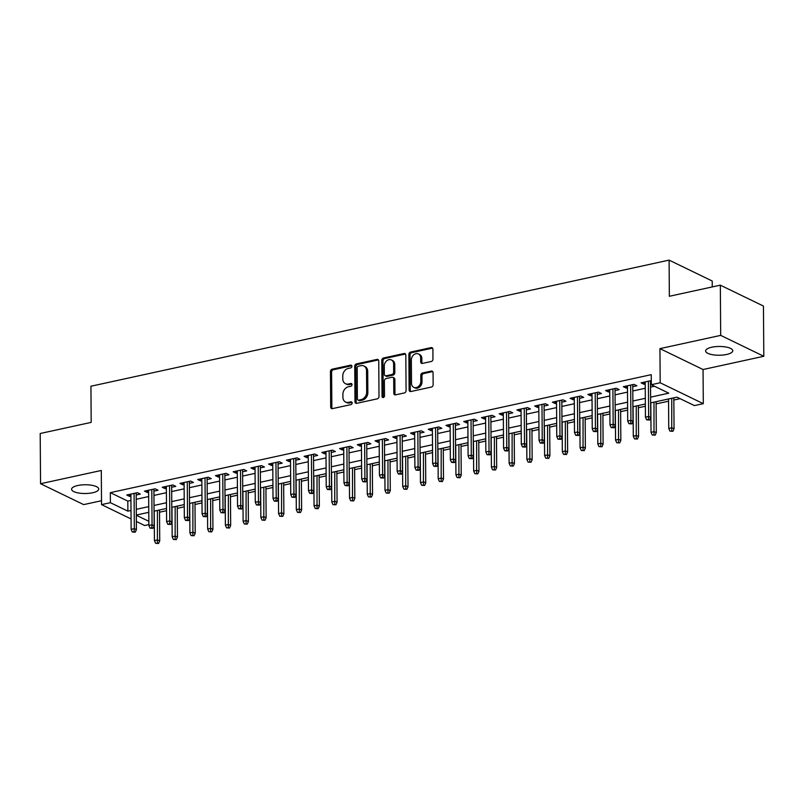 <?xml version="1.0" encoding="UTF-8"?>
<svg xmlns="http://www.w3.org/2000/svg" width="804" height="804" viewBox="0 0 804 804"><rect width="100%" height="100%" fill="white"/><g stroke="black" fill="none" stroke-linecap="round" stroke-linejoin="round"><path stroke-width="1.21" d="M351.901 366.272A1.457 1.156 -64.1 0 0 350.675 365.157L332.173 369.187A2.08 1.648 -64.1 0 0 330.444 371.538L330.695 407.035A2.08 1.648 -64.1 0 0 332.454 408.623L350.946 404.593A1.457 1.156 -64.1 0 0 350.926 401.829L348.534 402.352A6.663 5.276 -64.1 0 1 345.579 402.04A6.663 5.276 -64.1 0 1 342.916 397.256L342.896 394.302A6.663 5.276 -64.1 0 1 348.423 386.774L350.815 386.252A1.457 1.156 -64.1 0 0 350.795 383.488L348.403 384.01A6.663 5.276 -64.1 0 1 345.459 383.699A6.663 5.276 -64.1 0 1 342.785 378.915L342.765 375.96A6.663 5.276 -64.1 0 1 348.293 368.433L350.685 367.91A1.457 1.156 -64.1 0 0 351.901 366.272M711.731 347.238A13.578 4.382 179.6 0 0 705.611 350.946A13.578 4.382 179.6 0 0 712.756 354.755A13.578 4.382 179.6 0 0 726.645 354.463A13.578 4.382 179.6 0 0 732.766 350.765A13.578 4.382 179.6 0 0 725.62 346.956A13.578 4.382 179.6 0 0 711.731 347.238M77.707 485.526A13.578 4.382 179.6 0 0 71.586 489.234A13.578 4.382 179.6 0 0 78.732 493.033A13.578 4.382 179.6 0 0 92.621 492.751A13.578 4.382 179.6 0 0 98.741 489.043A13.578 4.382 179.6 0 0 91.596 485.244A13.578 4.382 179.6 0 0 77.707 485.526M431.235 361.509A2.08 1.648 -64.1 0 0 432.964 359.157L432.894 349.197A2.08 1.648 -64.1 0 0 431.135 347.609L410.593 352.082A2.08 1.648 -64.1 0 0 408.874 354.433L409.115 389.93A2.08 1.648 -64.1 0 0 410.874 391.518L431.416 387.036A2.08 1.648 -64.1 0 0 433.145 384.684L433.054 372.664A2.08 1.648 -64.1 0 0 431.306 371.066L422.512 372.986A2.08 1.648 -64.1 0 0 420.783 375.337L420.824 381.297A5.568 4.412 -64.1 0 1 418.462 386.433A5.568 4.412 -64.1 0 1 413.738 387.327A5.568 4.412 -64.1 0 1 411.517 383.327L411.346 359.971A5.568 4.412 -64.1 0 1 413.708 354.835A5.568 4.412 -64.1 0 1 418.432 353.941A5.568 4.412 -64.1 0 1 420.663 357.941L420.693 361.83A2.08 1.648 -64.1 0 0 422.442 363.418L431.235 361.509M720.334 285.169L763.448 306.053L763.8 356.272L720.685 335.379L720.334 285.169L669.35 296.284L669.099 260.124L90.932 386.232L91.184 422.381L40.2 433.507L40.552 483.727L101.294 470.471L101.535 504.621L110.399 502.691L110.329 492.641L651.25 374.664L651.32 384.714L660.184 382.774L703.299 403.668L694.425 405.598L676.948 397.136L650.637 402.874M720.685 335.379L659.943 348.634L660.184 382.774M378.754 361.006A2.08 1.648 -64.1 0 0 376.996 359.408L356.453 363.89A2.08 1.648 -64.1 0 0 354.735 366.242L354.976 401.739A2.08 1.648 -64.1 0 0 356.735 403.327L377.277 398.844A2.08 1.648 -64.1 0 0 379.006 396.493L378.754 361.006M383.528 357.991L404.07 353.509A2.08 1.648 -64.1 0 1 405.819 355.097L406.07 390.593A2.08 1.648 -64.1 0 1 404.342 392.945L395.558 394.854A2.08 1.648 -64.1 0 1 393.799 393.267L393.699 378.875A2.08 1.648 -64.1 0 0 391.94 377.277L386.111 378.553A2.08 1.648 -64.1 0 0 384.382 380.905L384.493 395.89A1.457 1.156 -64.1 0 1 382.051 396.422L381.799 360.343A2.08 1.648 -64.1 0 1 383.528 357.991L384.694 358.554L405.236 354.072L404.07 353.509M40.552 483.727L83.666 504.61L101.505 500.721M136.177 494.993L140.308 494.088L137.394 492.671L126.761 494.993L129.675 496.41L130.901 496.138M153.916 491.123L158.046 490.219L155.132 488.812L144.489 491.123L147.403 492.54L148.639 492.269M171.654 487.254L175.785 486.35L172.87 484.943L162.227 487.264L165.142 488.671L166.368 488.4M189.382 483.385L193.513 482.48L190.598 481.073L179.965 483.395L182.88 484.802L184.106 484.531M207.12 479.516L211.251 478.611L208.337 477.204L197.694 479.526L200.608 480.933L201.844 480.671M224.859 475.646L228.989 474.742L226.075 473.335L215.432 475.656L218.346 477.063L219.572 476.802M242.587 471.777L246.717 470.883L243.813 469.466L233.17 471.787L236.085 473.204L237.311 472.933M260.325 467.908L264.456 467.013L261.541 465.596L250.898 467.918L253.813 469.335L255.049 469.064M278.063 464.039L282.194 463.144L279.279 461.727L268.636 464.049L271.551 465.466L272.777 465.194M295.792 460.179L299.922 459.275L297.018 457.868L286.375 460.179L289.289 461.596L290.515 461.325M313.53 456.31L317.66 455.406L314.746 453.999L304.103 456.32L307.017 457.727L308.254 457.456M331.268 452.441L335.399 451.536L332.484 450.129L321.841 452.451L324.756 453.858L325.982 453.587M348.996 448.572L353.127 447.667L350.222 446.26L339.579 448.582L342.494 449.989L343.72 449.727M366.735 444.702L370.865 443.798L367.951 442.391L357.308 444.712L360.222 446.119L361.458 445.858M384.473 440.833L388.603 439.939L385.689 438.522L375.046 440.843L377.96 442.25L379.186 441.989M402.201 436.964L406.332 436.069L403.427 434.652L392.784 436.974L395.699 438.391L396.925 438.12M419.939 433.095L424.07 432.2L421.155 430.783L410.512 433.105L413.427 434.522L414.663 434.25M437.677 429.236L441.808 428.331L438.894 426.914L428.251 429.236L431.165 430.653L432.401 430.381M455.406 425.366L459.536 424.462L456.632 423.055L445.989 425.376L448.903 426.783L450.129 426.512M473.144 421.497L477.274 420.592L474.36 419.185L463.717 421.507L466.632 422.914L467.868 422.643M490.882 417.628L495.013 416.723L492.098 415.316L481.455 417.638L484.37 419.045L485.606 418.773M508.62 413.758L512.741 412.854L509.836 411.447L499.194 413.769L502.108 415.176L503.334 414.914M526.349 409.889L530.479 408.995L527.565 407.578L516.932 409.899L519.836 411.306L521.072 411.045M544.087 406.02L548.217 405.126L545.303 403.708L534.66 406.03L537.574 407.447L538.811 407.176M561.825 402.151L565.956 401.256L563.041 399.839L552.398 402.161L555.313 403.578L556.539 403.306M579.553 398.292L583.684 397.387L580.769 395.97L570.136 398.292L573.041 399.709L574.277 399.437M597.292 394.422L601.422 393.518L598.508 392.111L587.865 394.432L590.779 395.839L592.015 395.568M615.03 390.553L619.16 389.649L616.246 388.242L605.603 390.563L608.517 391.97L609.744 391.699M632.758 386.684L636.889 385.779L633.974 384.372L623.341 386.694L626.246 388.101L627.482 387.829M110.329 492.641L127.806 501.113L130.931 500.43M136.208 499.284L148.67 496.56M153.946 495.415L166.398 492.691M171.684 491.545L184.136 488.822M189.412 487.676L201.874 484.963M207.151 483.807L219.603 481.093M224.889 479.938L237.341 477.224M242.617 476.068L255.079 473.355M260.355 472.199L272.807 469.486M278.094 468.33L290.546 465.616M295.822 464.471L308.284 461.747M313.56 460.602L326.012 457.878M331.298 456.732L343.75 454.019M349.026 452.863L361.488 450.15M366.765 448.994L379.217 446.28M384.503 445.125L396.955 442.411M402.231 441.255L414.693 438.542M419.969 437.386L432.421 434.673M437.708 433.527L450.16 430.803M455.436 429.658L467.898 426.934M473.174 425.788L485.636 423.075M490.912 421.919L503.364 419.206M508.651 418.05L521.103 415.336M526.379 414.181L538.841 411.467M544.117 410.311L556.569 407.598M561.855 406.442L574.307 403.729M579.583 402.583L592.045 399.859M597.322 398.714L609.774 395.99M615.06 394.844L627.512 392.121M632.788 390.975L645.25 388.262M650.526 387.106L654.476 386.242M651.29 380.593L641.069 382.825L643.984 384.232L645.22 383.97M650.496 382.815L651.3 382.644M159.524 512.208L166.528 510.681M177.262 508.339L184.267 506.811M195 504.47L201.995 502.942M212.728 500.601L219.733 499.073M230.467 496.731L237.471 495.204M248.205 492.862L255.2 491.334M265.933 488.993L272.938 487.475M283.671 485.134L290.676 483.606M301.41 481.264L308.404 479.737M319.138 477.395L326.143 475.867M336.876 473.526L343.881 471.998M354.614 469.657L361.609 468.129M372.342 465.787L379.347 464.26M390.081 461.918L397.086 460.39M407.819 458.049L414.814 456.521M425.547 454.19L432.552 452.662M443.285 450.32L450.29 448.793M461.024 446.451L468.018 444.924M478.752 442.582L485.757 441.054M496.49 438.713L503.495 437.185M514.228 434.843L521.223 433.316M531.957 430.974L538.961 429.447M549.695 427.105L556.7 425.577M567.433 423.236L574.428 421.718M585.161 419.376L592.166 417.849M602.899 415.507L609.904 413.98M620.638 411.638L627.633 410.11M638.376 407.769L645.371 406.241M656.104 403.899L668.566 401.186M673.842 400.03L680.114 398.663M712.254 286.927L712.213 281.018L669.099 260.124M659.943 348.634L703.058 369.518L763.8 356.272M703.058 369.518L703.299 403.668M148.861 524.59L144.64 525.514L136.368 521.494M650.597 397.146L668.797 393.176L651.32 384.714M110.399 502.691L127.876 511.153L131.002 510.47M136.278 509.324L148.74 506.61M154.016 505.455L166.468 502.741M171.754 501.585L184.206 498.872M189.483 497.716L201.945 495.003M207.221 493.847L219.673 491.133M224.959 489.978L237.411 487.264M242.687 486.118L255.149 483.395M260.426 482.249L272.878 479.526M278.164 478.38L290.616 475.666M295.892 474.511L308.354 471.797M313.63 470.641L326.082 467.928M331.369 466.772L343.821 464.059M349.097 462.903L361.559 460.189M366.835 459.034L379.287 456.32M384.573 455.175L397.025 452.451M402.301 451.305L414.763 448.582M420.04 447.436L432.492 444.723M437.778 443.567L450.23 440.853M455.506 439.698L467.968 436.984M473.244 435.828L485.696 433.115M490.983 431.959L503.435 429.246M508.711 428.09L521.173 425.376M526.449 424.231L538.911 421.507M544.187 420.361L556.639 417.638M561.926 416.492L574.378 413.769M579.654 412.623L592.116 409.909M597.392 408.754L609.844 406.04M615.13 404.884L627.582 402.171M632.859 401.015L645.321 398.302M131.062 518.932L101.535 504.621M136.318 515.243L148.84 521.314M645.361 404.02L632.899 406.744M627.622 407.889L615.171 410.613M609.884 411.759L597.432 414.472M592.156 415.628L579.694 418.341M574.418 419.497L561.956 422.211M556.68 423.366L544.228 426.08M538.941 427.236L526.489 429.949M521.213 431.095L508.751 433.818M503.475 434.964L491.023 437.688M485.737 438.833L473.285 441.557M468.008 442.702L455.546 445.416M450.27 446.572L437.818 449.285M432.532 450.441L420.08 453.154M414.804 454.31L402.342 457.024M397.065 458.179L384.613 460.893M379.327 462.049L366.875 464.762M361.599 465.908L349.137 468.631M343.861 469.777L331.409 472.501M326.122 473.646L313.671 476.36M308.394 477.516L295.932 480.229M290.656 481.385L278.204 484.098M272.918 485.254L260.466 487.968M255.19 489.123L242.728 491.837M237.451 492.993L224.999 495.706M219.713 496.852L207.261 499.575M201.985 500.721L189.523 503.445M184.247 504.59L171.795 507.304M166.508 508.46L154.056 511.173M148.78 512.329L136.318 515.042M127.806 501.113L127.876 511.153M129.675 496.41L129.655 494.359M147.403 492.54L147.393 490.5M165.142 488.671L165.121 486.631M182.88 484.802L182.86 482.762M200.608 480.933L200.598 478.893M218.346 477.063L218.326 475.023M236.085 473.204L236.064 471.154M253.813 469.335L253.803 467.285M271.551 465.466L271.531 463.416M289.289 461.596L289.269 459.556M307.017 457.727L307.007 455.687M324.756 453.858L324.746 451.818M342.494 449.989L342.474 447.949M360.222 446.119L360.212 444.079M377.96 442.25L377.95 440.21M395.699 438.391L395.679 436.341M413.427 434.522L413.417 432.472M431.165 430.653L431.155 428.612M448.903 426.783L448.883 424.743M466.632 422.914L466.621 420.874M484.37 419.045L484.36 417.005M502.108 415.176L502.088 413.135M519.836 411.306L519.826 409.266M537.574 407.447L537.564 405.397M555.313 403.578L555.293 401.528M573.041 399.709L573.031 397.658M590.779 395.839L590.769 393.799M608.517 391.97L608.497 389.93M626.246 388.101L626.236 386.061M643.984 384.232L643.974 382.191M345.459 383.699L346.614 384.272A6.663 5.276 -64.1 0 0 349.569 384.573L348.403 384.01M351.921 384.071L349.569 384.573M345.579 402.04L346.745 402.603A6.663 5.276 -64.1 0 0 349.7 402.915L348.534 402.352M352.041 402.402L349.7 402.915M351.79 365.73L333.338 369.75A2.08 1.648 -64.1 0 0 331.61 372.101L331.861 407.598A2.08 1.648 -64.1 0 0 332.183 408.653M378.433 359.941A2.08 1.648 -64.1 0 0 378.161 359.981L357.619 364.453A2.08 1.648 -64.1 0 0 355.901 366.805L356.142 402.301A2.08 1.648 -64.1 0 0 356.463 403.357M358.393 366.232A1.457 1.156 -64.1 0 0 357.187 367.88L357.398 399.035A1.457 1.156 -64.1 0 0 358.624 400.151L361.157 399.598A6.663 5.276 -64.1 0 0 366.684 392.071L366.534 370.775A6.663 5.276 -64.1 0 0 363.87 365.991A6.663 5.276 -64.1 0 0 360.916 365.689L358.393 366.232M357.981 400.08L359.147 400.643A1.457 1.156 -64.1 0 0 359.79 400.714L358.624 400.151M363.87 365.991L365.036 366.564A6.663 5.276 -64.1 0 1 367.699 371.347L367.85 392.633A6.663 5.276 -64.1 0 1 362.323 400.161L359.79 400.714M392.865 377.377L394.03 377.94A2.08 1.648 -64.1 0 1 394.864 379.438L394.965 393.829A2.08 1.648 -64.1 0 0 395.287 394.895M384.694 358.554A2.08 1.648 -64.1 0 0 382.965 360.906L383.217 396.985A1.457 1.156 -64.1 0 0 383.327 397.528M393.598 363.941A5.568 4.412 -64.1 0 0 391.367 359.941A5.568 4.412 -64.1 0 0 386.644 360.835A5.568 4.412 -64.1 0 0 384.282 365.971L384.342 374.202A2.08 1.648 -64.1 0 0 386.091 375.79L391.92 374.523A2.08 1.648 -64.1 0 0 393.648 372.172L393.598 363.941L394.764 364.503A5.568 4.412 -64.1 0 0 392.533 360.504L391.367 359.941M385.166 375.699L386.332 376.262A2.08 1.648 -64.1 0 0 387.257 376.362L386.091 375.79M394.764 364.503L394.814 372.734A2.08 1.648 -64.1 0 1 393.086 375.086L387.257 376.362M418.432 353.941L419.598 354.504A5.568 4.412 -64.1 0 1 421.829 358.504L421.859 362.393A2.08 1.648 -64.1 0 0 422.18 363.458M413.738 387.327L414.904 387.9A5.568 4.412 -64.1 0 0 419.628 386.995A5.568 4.412 -64.1 0 0 421.989 381.87L420.824 381.297M432.733 371.599A2.08 1.648 -64.1 0 0 432.472 371.629L423.678 373.548A2.08 1.648 -64.1 0 0 421.949 375.9L421.989 381.87M432.572 348.132A2.08 1.648 -64.1 0 0 432.301 348.172L411.759 352.644A2.08 1.648 -64.1 0 0 410.04 354.996L410.281 390.493A2.08 1.648 -64.1 0 0 410.603 391.548M155.634 543.303L158.569 543.484L155.634 543.303L154.438 540.62L157.634 539.926L159.725 540.941L159.514 509.987M157.403 542.921L157.423 510.439M154.438 540.62L154.227 511.143M159.725 540.941L158.569 543.484M134.097 531.625L132.328 532.017L135.263 532.198L134.097 531.625L134.328 528.64L131.132 529.333L130.891 494.098M134.077 493.395L134.328 528.64L136.419 529.655L136.167 492.942M135.263 532.198L136.419 529.655M131.132 529.333L132.328 532.017M173.362 539.434L176.307 539.615L173.362 539.434L172.177 536.76L175.362 536.057L177.463 537.072L177.242 506.118M175.141 539.052L175.161 506.57M172.177 536.76L171.966 507.274M177.463 537.072L176.307 539.615M191.101 535.575L194.035 535.745L191.101 535.575L189.905 532.891L193.101 532.188L195.201 533.213L194.98 502.249M192.88 535.183L192.89 502.711M189.905 532.891L189.704 503.404M195.201 533.213L194.035 535.745M208.839 531.705L211.774 531.876L208.839 531.705L207.643 529.022L210.839 528.328L212.929 529.344L212.718 498.379M210.608 531.313L210.628 498.842M207.643 529.022L207.432 499.535M212.929 529.344L211.774 531.876M226.567 527.836L229.512 528.017L226.567 527.836L225.381 525.153L228.567 524.459L230.668 525.474L230.446 494.51M228.346 527.444L228.366 494.973M225.381 525.153L225.17 495.666M230.668 525.474L229.512 528.017M151.835 527.756L150.067 528.148L153.001 528.328L151.835 527.756L152.056 524.771L148.871 525.464L148.619 490.229M151.815 489.535L152.056 524.771L154.157 525.786L153.906 489.073M153.001 528.328L154.157 525.786M148.871 525.464L150.067 528.148M169.574 523.896L167.795 524.278L170.739 524.459L169.574 523.896L169.795 520.902L166.599 521.595L166.358 486.36M169.554 485.666L169.795 520.902L171.895 521.917L171.634 485.204M170.739 524.459L171.895 521.917M166.599 521.595L167.795 524.278M187.302 520.027L185.533 520.409L188.468 520.59L187.302 520.027L187.533 517.032L184.337 517.726L184.096 482.49M187.282 481.797L187.533 517.032L189.623 518.047L189.372 481.345M188.468 520.59L189.623 518.047M184.337 517.726L185.533 520.409M205.04 516.158L203.271 516.54L206.206 516.721L205.04 516.158L205.261 513.163L202.075 513.856L201.824 478.621M205.02 477.928L205.261 513.163L207.362 514.178L207.11 477.475M206.206 516.721L207.362 514.178M202.075 513.856L203.271 516.54M244.305 523.967L247.24 524.148L244.305 523.967L243.109 521.283L246.305 520.59L248.406 521.605L248.185 490.651M246.084 523.575L246.094 491.103M243.109 521.283L242.908 491.797M248.406 521.605L247.24 524.148M222.778 512.289L220.999 512.671L223.944 512.851L222.778 512.289L222.999 509.294L219.804 509.997L219.562 474.752M222.758 474.058L222.999 509.294L225.1 510.309L224.839 473.606M223.944 512.851L225.1 510.309M219.804 509.997L220.999 512.671M262.044 520.098L264.978 520.278L262.044 520.098L260.848 517.414L264.044 516.721L266.134 517.736L265.923 486.782M263.812 519.716L263.833 487.234M260.848 517.414L260.637 487.927M266.134 517.736L264.978 520.278M279.772 516.228L282.717 516.409L279.772 516.228L278.586 513.545L281.772 512.851L283.872 513.867L283.651 482.913M281.551 515.846L281.571 483.365M278.586 513.545L278.375 484.058M283.872 513.867L282.717 516.409M297.51 512.359L300.455 512.54L297.51 512.359L296.314 509.676L299.51 508.982L301.611 509.997L301.389 479.043M299.289 511.977L299.299 479.496M296.314 509.676L296.113 480.199M301.611 509.997L300.455 512.54M315.248 508.49L318.183 508.671L315.248 508.49L314.052 505.816L317.248 505.113L319.339 506.128L319.128 475.174M317.017 508.108L317.037 475.626M314.052 505.816L313.851 476.33M319.339 506.128L318.183 508.671M332.977 504.631L335.921 504.801L332.977 504.631L331.791 501.947L334.977 501.244L337.077 502.259L336.866 471.305M334.755 504.239L334.776 471.757M331.791 501.947L331.58 472.461M337.077 502.259L335.921 504.801M240.507 508.419L238.738 508.811L241.672 508.982L240.507 508.419L240.738 505.425L237.542 506.128L237.301 470.883M240.486 470.189L240.738 505.425L242.828 506.45L242.577 469.737M241.672 508.982L242.828 506.45M237.542 506.128L238.738 508.811M258.245 504.55L256.476 504.942L259.411 505.113L258.245 504.55L258.466 501.565L255.28 502.259L255.029 467.023M258.225 466.32L258.466 501.565L260.566 502.58L260.315 465.868M259.411 505.113L260.566 502.58M255.28 502.259L256.476 504.942M275.983 500.681L274.204 501.073L277.149 501.254L275.983 500.681L276.204 497.696L273.008 498.39L272.767 463.154M275.963 462.451L276.204 497.696L278.305 498.711L278.043 461.998M277.149 501.254L278.305 498.711M273.008 498.39L274.204 501.073M293.711 496.812L291.942 497.204L294.877 497.385L293.711 496.812L293.942 493.827L290.746 494.52L290.505 459.285M293.691 458.592L293.942 493.827L296.043 494.842L295.782 458.129M294.877 497.385L296.043 494.842M290.746 494.52L291.942 497.204M311.449 492.952L309.681 493.334L312.615 493.515L311.449 492.952L311.671 489.958L308.485 490.651L308.233 455.416M311.429 454.722L311.671 489.958L313.771 490.973L313.52 454.26M312.615 493.515L313.771 490.973M308.485 490.651L309.681 493.334M350.715 500.761L353.659 500.932L350.715 500.761L349.519 498.078L352.715 497.374L354.815 498.4L354.594 467.436M352.494 500.369L352.514 467.898M349.519 498.078L349.318 468.591M354.815 498.4L353.659 500.932M329.188 489.083L327.409 489.465L330.354 489.646L329.188 489.083L329.409 486.088L326.223 486.782L325.972 451.546M329.168 450.853L329.409 486.088L331.509 487.103L331.248 450.391M330.354 489.646L331.509 487.103M326.223 486.782L327.409 489.465M368.453 496.892L371.388 497.063L368.453 496.892L367.257 494.209L370.453 493.515L372.543 494.53L372.332 463.566M370.222 496.5L370.242 464.029M367.257 494.209L367.056 464.722M372.543 494.53L371.388 497.063M346.916 485.214L345.147 485.596L348.082 485.777L346.916 485.214L347.147 482.219L343.951 482.913L343.71 447.677M346.896 446.984L347.147 482.219L349.248 483.234L348.986 446.532M348.082 485.777L349.248 483.234M343.951 482.913L345.147 485.596M386.181 493.023L389.126 493.204L386.181 493.023L384.995 490.339L388.181 489.646L390.282 490.661L390.071 459.707M387.96 492.631L387.98 460.159M384.995 490.339L384.784 460.853M390.282 490.661L389.126 493.204M364.654 481.345L362.885 481.727L365.82 481.908L364.654 481.345L364.885 478.35L361.689 479.053L361.438 443.808M364.634 443.115L364.885 478.35L366.976 479.365L366.724 442.662M365.82 481.908L366.976 479.365M361.689 479.053L362.885 481.727M403.92 489.154L406.864 489.334L403.92 489.154L402.724 486.47L405.919 485.777L408.02 486.792L407.799 455.838M405.698 488.772L405.718 456.29M402.724 486.47L402.523 456.984M408.02 486.792L406.864 489.334M382.392 477.475L380.614 477.867L383.558 478.038L382.392 477.475L382.614 474.481L379.428 475.184L379.176 439.939M382.372 439.245L382.614 474.481L384.714 475.496L384.453 438.793M383.558 478.038L384.714 475.496M379.428 475.184L380.614 477.867M421.658 485.284L424.592 485.465L421.658 485.284L420.462 482.601L423.658 481.908L425.748 482.923L425.537 451.969M423.427 484.902L423.447 452.421M420.462 482.601L420.261 453.114M425.748 482.923L424.592 485.465M400.121 473.606L398.352 473.998L401.286 474.169L400.121 473.606L400.352 470.611L397.156 471.315L396.915 436.08M400.101 435.376L400.352 470.611L402.452 471.636L402.191 434.924M401.286 474.169L402.452 471.636M397.156 471.315L398.352 473.998M439.396 481.415L442.331 481.596L439.396 481.415L438.2 478.732L441.386 478.038L443.486 479.053L443.275 448.099M441.165 481.033L441.185 448.552M438.2 478.732L437.989 449.245M443.486 479.053L442.331 481.596M417.859 469.737L416.09 470.129L419.025 470.3L417.859 469.737L418.09 466.752L414.894 467.446L414.643 432.21M417.839 431.507L418.09 466.752L420.18 467.767L419.929 431.055M419.025 470.3L420.18 467.767M414.894 467.446L416.09 470.129M457.124 477.546L460.069 477.727L457.124 477.546L455.928 474.862L459.124 474.169L461.225 475.184L461.004 444.23M458.903 477.164L458.923 444.682M455.928 474.862L455.727 445.386M461.225 475.184L460.069 477.727M474.862 473.687L477.797 473.857L474.862 473.687L473.667 471.003L476.862 470.3L478.953 471.315L478.742 440.361M476.631 473.295L476.651 440.813M473.667 471.003L473.466 441.517M478.953 471.315L477.797 473.857M492.601 469.817L495.535 469.988L492.601 469.817L491.405 467.134L494.591 466.431L496.691 467.456L496.48 436.492M494.37 469.425L494.39 436.954M491.405 467.134L491.194 437.647M496.691 467.456L495.535 469.988M510.329 465.948L513.274 466.119L510.329 465.948L509.133 463.265L512.329 462.571L514.429 463.586L514.208 432.622M512.108 465.556L512.128 433.085M509.133 463.265L508.932 433.778M514.429 463.586L513.274 466.119M528.067 462.079L531.002 462.26L528.067 462.079L526.871 459.396L530.067 458.702L532.158 459.717L531.946 428.763M529.836 461.687L529.856 429.215M526.871 459.396L526.67 429.909M532.158 459.717L531.002 462.26M545.805 458.21L548.74 458.391L545.805 458.21L544.609 455.526L547.795 454.833L549.896 455.848L549.685 424.894M547.574 457.828L547.594 425.346M544.609 455.526L544.398 426.04M549.896 455.848L548.74 458.391M563.534 454.34L566.478 454.521L563.534 454.34L562.338 451.657L565.534 450.964L567.634 451.979L567.413 421.025M565.312 453.958L565.333 421.477M562.338 451.657L562.137 422.17M567.634 451.979L566.478 454.521M581.272 450.471L584.206 450.652L581.272 450.471L580.076 447.788L583.272 447.094L585.362 448.109L585.151 417.155M583.041 450.089L583.061 417.608M580.076 447.788L579.875 418.301M585.362 448.109L584.206 450.652M599.01 446.602L601.945 446.783L599.01 446.602L597.814 443.919L601 443.225L603.101 444.24L602.889 413.286M600.779 446.22L600.799 413.738M597.814 443.919L597.603 414.442M603.101 444.24L601.945 446.783M616.738 442.733L619.683 442.914L616.738 442.733L615.542 440.059L618.738 439.356L620.839 440.371L620.618 409.417M618.517 442.351L618.537 409.869M615.542 440.059L615.341 410.573M620.839 440.371L619.683 442.914M634.477 438.873L637.411 439.044L634.477 438.873L633.281 436.19L636.477 435.487L638.567 436.512L638.356 405.548M636.245 438.481L636.265 406.01M633.281 436.19L633.08 406.703M638.567 436.512L637.411 439.044M652.215 435.004L655.149 435.175L652.215 435.004L651.019 432.321L654.205 431.627L656.305 432.642L656.094 401.678M653.984 434.612L654.004 402.141M651.019 432.321L650.808 402.834M656.305 432.642L655.149 435.175M669.943 431.135L672.888 431.316L669.943 431.135L668.747 428.452L671.943 427.758L674.043 428.773L673.822 397.809M671.722 430.743L671.742 398.271M668.747 428.452L668.546 398.965M674.043 428.773L672.888 431.316M435.597 465.868L433.818 466.26L436.763 466.441L435.597 465.868L435.818 462.883L432.632 463.576L432.381 428.341M435.577 427.648L435.818 462.883L437.919 463.898L437.657 427.185M436.763 466.441L437.919 463.898M432.632 463.576L433.818 466.26M453.325 462.009L451.557 462.39L454.491 462.571L453.325 462.009L453.556 459.014L450.361 459.707L450.119 424.472M453.305 423.778L453.556 459.014L455.657 460.029L455.396 423.316M454.491 462.571L455.657 460.029M450.361 459.707L451.557 462.39M471.064 458.139L469.295 458.521L472.229 458.702L471.064 458.139L471.295 455.144L468.099 455.838L467.848 420.603M471.043 419.909L471.295 455.144L473.385 456.159L473.134 419.447M472.229 458.702L473.385 456.159M468.099 455.838L469.295 458.521M488.802 454.27L487.023 454.652L489.968 454.833L488.802 454.27L489.023 451.275L485.837 451.969L485.586 416.733M488.782 416.04L489.023 451.275L491.123 452.29L490.862 415.588M489.968 454.833L491.123 452.29M485.837 451.969L487.023 454.652M506.54 450.401L504.761 450.783L507.696 450.964L506.54 450.401L506.761 447.406L503.565 448.099L503.324 412.864M506.51 412.171L506.761 447.406L508.862 448.421L508.6 411.718M507.696 450.964L508.862 448.421M503.565 448.099L504.761 450.783M524.268 446.532L522.499 446.923L525.434 447.094L524.268 446.532L524.499 443.537L521.304 444.24L521.052 408.995M524.248 408.301L524.499 443.537L526.59 444.552L526.339 407.849M525.434 447.094L526.59 444.552M521.304 444.24L522.499 446.923M542.007 442.662L540.228 443.054L543.172 443.225L542.007 442.662L542.228 439.667L539.042 440.371L538.791 405.136M541.986 404.432L542.228 439.667L544.328 440.692L544.067 403.98M543.172 443.225L544.328 440.692M539.042 440.371L540.228 443.054M559.745 438.793L557.966 439.185L560.901 439.356L559.745 438.793L559.966 435.808L556.77 436.502L556.529 401.266M559.715 400.563L559.966 435.808L562.066 436.823L561.805 400.111M560.901 439.356L562.066 436.823M556.77 436.502L557.966 439.185M577.473 434.924L575.704 435.316L578.639 435.497L577.473 434.924L577.704 431.939L574.508 432.632L574.257 397.397M577.453 396.694L577.704 431.939L579.795 432.954L579.543 396.241M578.639 435.497L579.795 432.954M574.508 432.632L575.704 435.316M595.211 431.065L593.432 431.446L596.377 431.627L595.211 431.065L595.432 428.07L592.246 428.763L591.995 393.528M595.191 392.834L595.432 428.07L597.533 429.085L597.271 392.372M596.377 431.627L597.533 429.085M592.246 428.763L593.432 431.446M612.949 427.195L611.171 427.577L614.115 427.758L612.949 427.195L613.171 424.2L609.975 424.894L609.733 389.659M612.919 388.965L613.171 424.2L615.271 425.215L615.01 388.503M614.115 427.758L615.271 425.215M609.975 424.894L611.171 427.577M630.678 423.326L628.909 423.708L631.843 423.889L630.678 423.326L630.909 420.331L627.713 421.025L627.472 385.789M630.658 385.096L630.909 420.331L632.999 421.346L632.748 384.644M631.843 423.889L632.999 421.346M627.713 421.025L628.909 423.708M648.416 419.457L646.637 419.839L649.582 420.02L648.416 419.457L648.637 416.462L645.451 417.155L645.2 381.92M648.396 381.227L648.637 416.462L650.737 417.477L650.486 380.774M649.582 420.02L650.737 417.477M645.451 417.155L646.637 419.839M351.77 365.689L350.675 365.157M352.021 402.362L350.926 401.829M351.901 384.021L350.795 383.488M331.861 407.598L330.695 407.035M331.61 372.101L330.444 371.538M333.338 369.75L332.173 369.187M356.142 402.301L354.976 401.739M355.901 366.805L354.735 366.242M357.619 364.453L356.453 363.89M378.161 359.981L376.996 359.408M362.323 400.161L361.157 399.598M367.85 392.633L366.684 392.071M367.699 371.347L366.534 370.775M394.965 393.829L393.799 393.267M394.864 379.438L393.699 378.875M383.217 396.985L382.051 396.422M382.965 360.906L381.799 360.343M393.086 375.086L391.92 374.523M394.814 372.734L393.648 372.172M421.859 362.393L420.693 361.83M421.829 358.504L420.663 357.941M421.949 375.9L420.783 375.337M423.678 373.548L422.512 372.986M432.472 371.629L431.306 371.066M410.281 390.493L409.115 389.93M410.04 354.996L408.874 354.433M411.759 352.644L410.593 352.082M432.301 348.172L431.135 347.609"/></g></svg>
